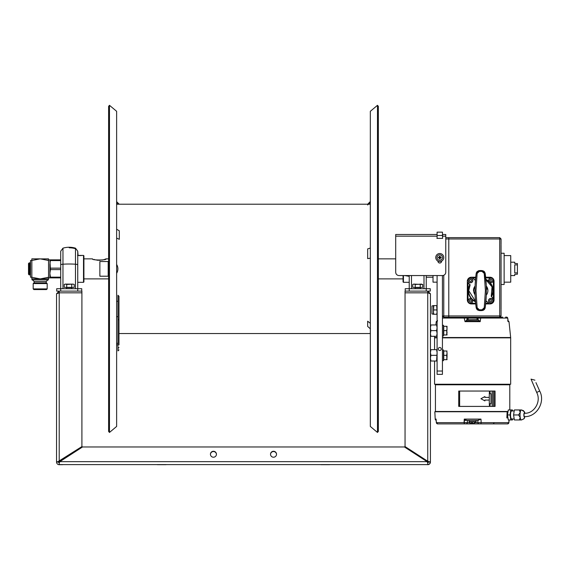 <?xml version="1.0" encoding="UTF-8"?>
<svg xmlns="http://www.w3.org/2000/svg" width="570" height="570" viewBox="0 0 570 570"><rect width="100%" height="100%" fill="white"/><g stroke="black" fill="none" stroke-linecap="round" stroke-linejoin="round"><path stroke-width="0.85" d="M370.329 333.536L118.966 333.536M370.329 204.217L368.448 204.217M370.329 201.545L367.664 204.217L370.329 201.545L370.329 202.35L367.664 204.986L367.664 204.217L116.629 204.217M403.047 278.894L378.345 278.894M108.614 278.894L83.911 278.894M104.624 259.386L106.027 258.858C107.302 260.376 91.243 260.376 92.511 258.858L83.911 258.858M93.943 259.393L94.485 259.571M95.14 259.763L95.903 259.956M96.743 260.127L98.361 260.326M99.273 260.355L100.177 260.326M101.752 260.134L102.55 259.977M103.405 259.763L104.046 259.578M436.898 236.165L395.701 236.165L395.701 234.491L437.097 234.491L437.097 238.367L437.097 232.154L442.434 232.154L442.641 238.367L436.898 238.367L442.641 238.367L442.434 234.491L445.776 234.491L445.776 272.218A3.342 3.342 0 0 1 442.434 275.552L399.043 275.552A3.342 3.342 0 0 1 395.701 272.218L395.701 236.165L395.701 258.858L378.345 258.858M108.614 258.858L106.027 258.858M108.614 383.817L108.614 431.426L109.476 432.452L109.476 105.308L108.614 106.326L108.614 383.817M109.476 105.308L116.629 111.307L116.629 426.445L109.476 432.452M378.345 383.817L378.345 106.326L377.482 105.308L377.482 432.452L378.345 431.426L378.345 383.817M377.482 432.452L370.329 426.445L370.329 111.307L377.482 105.308M116.629 229.226L119.301 230.8L119.301 239.315L116.629 238.096M116.629 237.726L116.629 232.432M118.966 325.235L118.966 329.553M116.629 203.02L117.848 204.217M119.201 204.217L116.629 201.645M370.329 258.196L367.664 258.623L367.664 248.898L370.329 248.071M370.329 328.797L367.664 326.425L367.664 321.188L370.329 323.347M427.749 462.591L427.749 464.693L429.637 463.916L430.421 462.028L429.637 463.916L427.749 464.693A2.672 2.672 0 0 0 430.421 462.028L430.421 293.778L427.749 292.83L405.049 292.83L405.049 446.574L404.436 446.973L427.137 461.65L427.749 462.505L427.137 461.65L427.749 461.258L405.049 446.574L427.749 461.258L427.749 292.83L405.049 292.83L405.049 291.106L427.749 291.106L405.049 291.106M430.421 324.494C430.421 328.349 430.421 328.349 430.421 324.494C430.421 328.349 430.421 328.349 430.421 324.494M428.419 462.028L428.419 461.472L428.22 462.498L428.419 462.028L430.421 462.028A2.672 0.371 180 0 0 429.003 461.7L427.749 461.258L427.279 461.843M427.749 463.111L428.22 462.498L427.749 462.669M59.209 464.607L427.749 464.607M427.749 464.272L427.749 463.752M59.209 462.591L59.822 461.65L59.209 462.505L59.209 464.693L62.572 464.693M166.034 464.693L157.356 464.693M329.61 464.693L320.924 464.693M59.209 462.669L59.822 461.935L59.209 462.69L59.209 462.142L59.209 462.69L58.739 462.498L59.209 463.111M427.137 461.935L427.749 462.69L427.137 461.935M59.209 462.142L59.209 462.69A0.67 0.67 0 0 1 58.546 462.028L58.546 461.472L58.739 462.498L58.546 462.028L58.739 462.498L58.546 462.028L56.544 462.028L56.544 293.778L59.209 291.106L81.909 291.106L56.708 291.106L56.708 288.705L77.741 288.705L77.741 265.399M270.522 454.383A3.007 2.978 180 0 1 273.522 451.547A3.007 2.978 180 0 1 276.528 454.383M216.436 454.383A3.007 2.978 -0 0 0 213.436 451.547A3.007 2.978 -0 0 0 210.437 454.383M56.544 293.778L59.209 292.83L81.909 292.83L81.909 446.574L59.209 461.258L59.822 461.65L82.522 446.973L404.436 446.973L427.137 461.65L59.822 461.65L82.522 446.973L81.909 446.574L57.955 461.7A2.672 0.371 180 0 0 56.544 462.028A2.672 2.672 0 0 0 59.209 464.693L58.91 464.678M210.43 454.24A3.007 2.978 -0 0 0 213.436 457.218A3.007 2.978 -0 0 0 216.443 454.24A3.007 2.978 -0 0 0 213.436 451.269A3.007 2.978 -0 0 0 210.43 454.24M270.522 454.24A3.007 2.978 -0 0 0 273.522 457.218A3.007 2.978 -0 0 0 276.528 454.24A3.007 2.978 -0 0 0 273.522 451.269A3.007 2.978 -0 0 0 270.522 454.24M56.558 462.327L56.544 458.665M81.909 291.106L81.909 292.83L59.209 292.83L59.209 461.536L59.686 461.843M59.209 463.752L59.209 464.272M430.421 293.778L427.749 291.106L427.749 292.83M59.209 292.83L59.209 291.106M78.062 255.495L77.741 251.206L77.741 288.705L81.745 288.705L81.745 291.106M75.482 248.171A21.631 21.631 0 0 0 62.971 248.171L62.971 264.216A21.631 4.866 0 0 1 75.482 264.216L75.482 248.171L77.741 251.206M60.712 259.863L60.712 288.705L60.712 251.206L60.712 259.863L49.868 259.863L50.445 259.863L49.868 264.373L49.868 273.386L50.445 269.603L49.868 259.863L48.528 259.863L48.528 277.276L40.185 278.894L31.842 277.276L31.842 258.858L31.842 260.476L40.185 258.858L31.842 258.858M83.512 255.424L83.512 282.328L83.911 281.929L83.911 255.823L83.512 255.424L77.541 255.424M77.741 282.328L83.512 282.328M81.752 255.495L81.396 255.531M80.969 255.567L79.344 255.595M78.845 255.567L78.425 255.531M81.553 255.424L78.268 255.424L81.553 255.424M80.484 255.424L78.753 255.424L80.484 255.424M405.213 291.106L405.213 288.705L426.246 288.705L426.246 275.552L426.246 288.705L430.25 288.705L430.25 291.106L427.749 291.106M409.224 275.552L409.224 288.705L409.224 275.552M409.224 282.328L403.446 282.328L403.047 281.929L403.047 275.552M403.446 282.328L403.446 275.552M404.686 275.552L409.224 276.336M74.235 284.487L72.981 284.095L74.235 284.487L74.235 287.373L64.218 287.373L64.218 284.487L65.465 284.095L64.638 284.273M72.575 284.145L65.465 284.095L66.719 284.487L66.719 287.373M71.735 287.373L71.735 284.487L72.162 284.273M72.981 284.095L66.719 284.487M65.058 284.145L65.465 284.095M71.898 288.705L71.898 287.636L66.555 287.636L66.555 288.705M421.08 284.145L422.748 284.487L422.748 287.373L412.723 287.373L412.723 284.487L413.977 284.095L413.15 284.273M422.748 284.487L413.977 284.095L415.231 284.487L415.231 287.373M420.24 287.373L420.24 284.487L420.667 284.273M421.494 284.095L415.231 284.487M413.571 284.145L413.977 284.095M420.404 288.705L420.404 287.636L415.067 287.636L415.067 288.705M118.966 349.902L117.962 350.906L117.962 295.253L118.966 296.25L118.966 344.893M60.712 269.603L50.445 269.603M60.712 268.149L50.445 268.149M60.712 277.163L50.445 277.163L49.868 273.386L49.868 277.889L50.445 277.889L50.146 275.973M60.712 277.889L48.528 277.889L48.528 277.276L48.528 278.894L31.842 278.894L31.842 277.276L31.842 278.894M49.868 274.106L49.932 274.655M50.124 261.858L49.932 263.084M60.712 260.59L50.445 260.59M29.832 262.87L29.832 274.882L29.17 274.882L29.17 262.87L29.832 262.87M29.17 274.882L28.5 274.22L28.5 263.532L29.17 262.87M46.89 259.963L48.528 260.476L48.528 258.858L38.881 258.908M41.553 258.915L42.786 259.044M46.89 277.79L48.528 277.276M48.528 260.476L40.185 258.858M48.364 278.894L48.364 279.891L32.006 279.891L32.006 278.894M47.859 279.891L46.191 281.559L34.172 281.559L32.504 279.891M40.185 283.568L33.188 283.568L33.188 288.905L47.182 288.905L47.182 283.568L40.185 283.568M47.182 288.905L46.512 289.574L33.858 289.574L33.188 288.905M33.188 283.568L33.858 282.898L46.512 282.898L47.182 283.568M31.842 260.533L30.502 260.533L30.502 277.219L31.842 277.219M108.614 261.53L99.871 261.53L99.871 276.222L108.614 276.222M437.097 275.552L437.097 374.362L442.434 374.362L442.434 275.552M441.266 348.997A1.503 1.503 0 0 0 439.769 347.493A1.503 1.503 0 0 0 438.266 348.997A1.503 1.503 0 0 0 439.769 350.493A1.503 1.503 0 0 0 441.266 348.997M501.059 309.282L501.059 245.079M501.059 244.523L501.059 238.965L499.719 237.633L448.782 237.633L448.782 238.965L499.719 238.965L499.719 315.944L448.782 315.944L448.782 237.633L445.776 237.633L445.776 236.165L442.641 236.165M501.059 309.838L501.059 315.944L499.719 315.944L499.719 317.283L501.059 315.944L499.854 317.148M499.719 238.965L501.059 238.965L499.719 237.633L499.719 238.965M443.638 317.148L442.434 315.944L443.774 317.283L448.782 317.283L448.782 315.944L443.774 315.944L443.774 275.274M445.776 238.965L448.782 238.965L448.782 317.283L499.719 317.283M501.059 284.501L504.129 284.501L504.129 253.251L501.059 253.251M504.129 255.588L510.734 255.588L510.734 282.164L504.129 282.164M464.329 317.283L464.215 318.046L466.809 318.039M466.773 318.039L466.381 318.01M466.032 317.996L465.661 317.989M465.227 317.989L464.693 318.01M466.759 319.891L467.279 318.131A1.005 0.955 90 0 0 466.801 317.283M502.676 317.148L499.719 317.148M506.659 317.148L505.561 317.148L507.699 318.003L508.205 321.651L507.656 320.753L508.205 321.651L507.628 318.046A1.005 0.976 -90 0 0 506.666 317.148M479.826 321.159L480.197 321.651L480.702 318.024M508.205 321.651L509.003 321.651L510.67 337.511L442.434 337.511M437.097 337.511L434.561 337.511L434.682 336.307M442.434 318.046L464.215 318.046L465.034 321.651L467.649 320.753L465.034 321.651L467.122 319.77L478.088 319.578M437.026 321.63L437.097 321.06M468.077 320.753L472.616 320.753C470.799 320.753 470.799 320.753 472.616 320.753L477.582 320.753L480.197 321.651L478.85 321.067M477.952 318.16L481.016 318.046L480.902 317.283L481.016 318.046L507.628 318.046L506.894 317.177M478.109 319.77L477.952 318.131L480.175 317.996M478.43 317.283A1.005 0.955 -90 0 0 477.952 318.131L477.069 318.131A1.005 0.955 90 0 1 477.546 317.283M436.969 321.387L437.575 320.753L437.026 321.651L437.097 320.917M435.879 324.957L436.228 321.651L437.026 321.651L437.575 320.753M467.685 317.283A1.005 0.955 -90 0 1 468.162 318.131L467.279 318.131L467.122 319.77M467.649 320.753L472.616 320.753M465.034 321.651L480.197 321.651L478.401 319.877M442.434 315.944L443.774 315.944L443.774 317.283M433.022 275.552L433.022 282.164L437.097 282.164M434.561 361.01L434.561 384.244L510.67 384.244L510.67 337.846L442.434 337.846M434.561 349.659L434.561 337.846L437.097 337.846M510.67 384.244L434.561 384.244M508.027 411.483L435.43 411.483L435.43 384.779L509.801 384.779L509.801 409.951M472.174 422.135L471.654 422.149M475.473 422.014L470.257 422.014M475.002 422.085L474.511 422.149M436.114 419.499L436.392 422.641A1.332 1.297 90 0 0 437.689 423.902L464.365 423.902L464.265 419.1L464.058 422.641L465.804 422.676M466.331 422.676L467.336 422.641L467.457 420.361L466.745 420.361L467.457 420.361L466.745 420.361L467.457 420.361L467.336 422.641L464.058 422.641L464.365 423.902L466.003 423.902L437.667 423.902M473.328 420.361L477.774 420.361L477.888 422.641L477.774 420.361L480.966 419.1L481.173 422.641L480.966 419.1L464.265 419.1L466.745 420.361L478.479 420.361L464.564 420.361M474.511 422.641L478.486 422.676M478.9 422.676L479.997 422.669M480.531 422.655L477.888 422.641A1.332 1.332 0 0 0 479.22 423.902L480.866 423.902L479.22 423.902A1.332 1.332 0 0 1 477.888 422.641A1.332 1.332 0 0 0 479.22 423.902L466.003 423.902A1.332 1.332 0 0 0 467.343 422.641A1.332 1.332 0 0 1 466.003 423.902A1.332 1.332 0 0 0 467.343 422.641L469.958 422.641M506.851 417.896L507.941 417.896L506.851 417.896L507.143 411.754L434.825 411.754L435.209 419.1L436.15 419.1M508.839 422.641L481.173 422.641L480.866 423.902L507.542 423.902A1.332 1.297 -90 0 0 508.839 422.641L509.017 419.962M499.32 422.641L494.048 422.641A1.332 1.332 0 0 1 492.715 423.902M452.516 423.902L445.911 423.902M464.058 422.641L436.392 422.641L437.689 423.902L436.321 422.655L436.164 420.311A1.332 1.332 0 0 1 435.209 419.1M471.654 422.641L472.316 422.641M471.654 422.014L471.654 423.382L473.2 423.688M470.257 423.382L471.654 423.382M469.958 423.382L469.958 422.014M473.178 423.702L472.053 423.702M472.616 423.624L472.031 423.688M472.979 423.702L472.252 423.702L472.979 423.702M474.511 422.014L474.511 423.382L472.316 423.382L472.316 422.014M520.93 419.962L514.368 419.962L513.57 414.953L514.368 409.951L519.334 409.951L520.225 412.452A5.009 1.382 -90 0 1 521.422 409.951L519.334 409.951L521.087 410.094M510.043 414.953L510.841 419.962L508.29 419.962L507.471 414.953L508.29 409.951L510.841 409.951L510.043 414.953L507.471 414.953M510.841 419.962L512.43 419.962L512.594 418.964L514.211 418.964L511.632 418.964A4.004 1.104 90 0 1 510.528 414.953A4.004 1.104 90 0 1 511.632 410.949L514.211 410.949L512.594 410.949L512.43 409.951L510.841 409.951M518.536 414.953L520.225 412.452A5.009 1.382 -90 0 0 520.039 414.953A5.009 1.382 -90 0 0 520.225 417.461L518.536 414.953L513.57 414.953M524.835 413.286A2.173 0.599 90 0 0 524.457 412.787A2.173 0.599 90 0 0 523.859 414.953A2.173 0.599 90 0 0 524.457 417.126A2.173 0.599 90 0 0 524.835 416.62M521.422 419.962A5.009 1.382 -90 0 1 520.225 417.461L519.334 419.962L521.422 419.962L523.944 418.815L524.949 416.62M475.138 285.043L476.185 273.479C474.625 284.879 474.625 296.279 476.185 307.679L475.152 296.535M475.33 299.478L475.501 301.623M475.081 294.719L475.102 295.31M475.095 295.011L475.017 290.743M475.017 290.408L475.095 285.976M475.33 281.68L475.23 283.204M476.52 272.41L477.176 271.519M477.197 271.505L479.249 270.6L476.185 273.479L475.929 275.453M478.223 270.843L479.249 270.6A20.028 20.028 0 0 1 482.127 270.6L483.588 271.056M483.987 271.334L484.365 271.69M484.671 272.089L486.224 284.622M476.705 309.075L476.185 307.679L477.14 307.714L475.971 290.579L477.14 273.443L479.306 271.413A19.216 19.216 0 0 1 482.07 271.413L482.127 270.6A20.028 20.028 0 0 0 480.688 270.55A20.028 20.028 0 0 1 482.127 270.6L485.198 273.479L484.236 273.443L485.412 290.579L484.236 307.714L482.07 309.745L482.127 310.557A20.028 20.028 0 0 1 479.249 310.557L477.788 310.101M486.239 296.115L485.198 307.679C486.751 296.279 486.751 284.879 485.198 273.479L485.056 272.866M486.253 285.306L486.274 285.848M486.288 286.14L486.367 290.429M486.367 290.75L486.281 295.182M484.856 308.755L484.201 309.638M484.179 309.653L483.232 310.28M483.153 310.315L482.127 310.557A20.028 20.028 0 0 1 480.688 310.607M484.236 307.714L485.198 307.679L482.127 310.557M477.14 307.714L479.306 309.745L479.249 310.557L476.185 307.679L476.328 308.292M482.07 271.413L484.236 273.443M477.14 273.443L476.185 273.479L476.32 272.873M486.146 297.953L486.046 299.478M486.203 284.266L485.875 279.535M477.389 309.823L477.012 309.467M534.931 380.183L531.033 379.121L536.748 392.495M539.655 391.077L539.683 391.006C545.654 402.021 536.712 417.169 524.471 416.627A1.667 0.463 -90 0 1 524.008 414.953A1.667 0.463 -90 0 1 524.471 413.286C534.254 413.763 541.543 401.451 536.683 392.466L531.033 379.121M489.238 393.728L490.97 393.728L490.97 403.738L489.238 403.738M490.079 393.728L490.079 391.056L495.024 391.056M490.079 403.738L490.079 406.41L495.024 406.41M484.899 397.397L489.238 397.397L489.43 391.056L458.729 391.056L458.729 406.41L489.43 406.41L489.238 400.069L484.899 400.069L484.899 400.902A52.362 10.146 -153.8 0 0 480.959 398.729A52.362 10.146 -26.2 0 0 484.899 396.563L484.899 397.397L489.295 397.397L489.295 400.069L484.899 400.069M458.729 391.056L458.757 406.41M484.863 400.902L484.863 400.881A52.262 10.153 26.3 0 0 480.93 398.729A52.262 10.153 153.7 0 0 484.863 396.563L484.863 396.563M475.722 303.931L471.34 303.931A4.004 4.004 0 0 1 467.336 299.927L467.336 281.993L469.88 284.537A12.383 12.383 0 0 0 475.515 301.836M475.658 303.261L471.34 303.261L471.34 303.931A4.004 4.004 0 0 1 467.336 299.927L467.336 281.993M485.861 301.836A12.383 12.383 0 0 0 486.73 301.387L489.274 303.931L485.654 303.931M469.88 284.537L470.122 284.779A12.048 12.048 0 0 0 475.487 301.452M485.889 301.452A12.048 12.048 0 0 0 486.481 301.145L486.73 301.387M489.274 303.931L490.036 303.931L489.274 303.931M490.036 303.931A4.004 4.004 0 0 0 493.641 301.68A4.004 4.004 0 0 1 490.036 303.931M485.654 277.227L490.036 277.227A4.004 4.004 0 0 1 494.04 281.231L494.04 299.471L491.497 296.621A12.383 12.383 0 0 0 485.861 279.329M475.515 279.329A12.383 12.383 0 0 0 474.646 279.77L472.103 277.227L475.722 277.227M491.497 296.621L491.255 296.379A12.048 12.048 0 0 0 485.889 279.713M475.487 279.713A12.048 12.048 0 0 0 474.896 280.012L474.646 279.77M472.103 277.227L471.34 277.227L472.103 277.227M471.34 277.227A4.004 4.004 0 0 0 467.742 279.478A4.004 4.004 0 0 1 471.34 277.227M485.904 279.827L492.038 286.831L491.24 296.272L493.998 299.172A4.004 4.004 0 0 1 489.181 303.789L486.616 301.231L485.904 301.331M475.473 301.331L468.74 290.579L470.1 285.043L467.379 281.993A4.004 4.004 0 0 1 472.195 277.369L474.76 279.927L475.473 279.827M486.281 295.132A7.21 7.21 0 0 0 486.281 286.026M475.095 286.026A7.21 7.21 0 0 0 473.478 290.579L475.095 295.132M470.3 298.63A2.337 2.337 0 0 1 472.637 300.967A2.337 2.337 0 0 1 470.3 303.304A2.337 2.337 0 0 0 472.637 300.967A2.337 2.337 0 0 0 470.3 298.63L470.3 298.766A2.202 2.202 0 0 1 472.509 300.967A2.202 2.202 0 0 1 470.3 303.169L470.3 303.304A2.337 2.337 0 0 1 467.963 300.967A2.337 2.337 0 0 1 470.3 298.63A2.337 2.337 0 0 0 467.963 300.967A2.337 2.337 0 0 0 470.3 303.304M470.3 302.121L471.305 301.544L471.305 300.39L470.3 299.806L469.302 300.39L469.302 301.544L470.3 302.121L469.302 301.544L469.302 300.39L470.3 299.806L471.305 300.39L471.305 301.544L470.3 302.121M490.841 298.395A2.337 2.337 0 0 0 488.504 300.732A2.337 2.337 0 0 0 490.841 303.069A2.337 2.337 0 0 1 488.504 300.732A2.337 2.337 0 0 1 490.841 298.395A2.337 2.337 0 0 1 493.178 300.732A2.337 2.337 0 0 1 490.841 303.069A2.337 2.337 0 0 0 493.178 300.732A2.337 2.337 0 0 0 490.841 298.395M491.839 301.309L490.841 301.886L489.837 301.309L489.837 300.155L490.841 299.571L491.839 300.155L491.839 301.309L491.839 300.155L490.841 299.571L489.837 300.155L489.837 301.309L490.841 301.886L491.839 301.309M490.841 302.934A2.202 2.202 0 0 1 488.632 300.732A2.202 2.202 0 0 1 490.841 298.523A2.202 2.202 0 0 1 493.043 300.732A2.202 2.202 0 0 1 490.841 302.934M470.535 278.096A2.337 2.337 0 0 0 468.205 280.433A2.337 2.337 0 0 0 470.535 282.77A2.337 2.337 0 0 1 468.205 280.433A2.337 2.337 0 0 1 470.535 278.096A2.337 2.337 0 0 1 472.872 280.433A2.337 2.337 0 0 1 470.535 282.77A2.337 2.337 0 0 0 472.872 280.433A2.337 2.337 0 0 0 470.535 278.096M471.54 281.01L470.535 281.587L469.538 281.01L469.538 279.849L470.535 279.272L471.54 279.849L471.54 281.01L471.54 279.849L470.535 279.272L469.538 279.849L469.538 281.01L470.535 281.587L471.54 281.01M470.535 282.635A2.202 2.202 0 0 1 468.333 280.433A2.202 2.202 0 0 1 470.535 278.224A2.202 2.202 0 0 1 472.744 280.433A2.202 2.202 0 0 1 470.535 282.635M517.41 272.88L517.41 264.872L514.746 264.872L514.746 272.88L517.41 272.88L517.41 274.22L514.746 274.22L514.746 275.552L510.734 275.552M517.41 264.872L517.41 263.532L514.746 263.532L514.746 262.2L510.734 262.2M491.076 277.854A2.337 2.337 0 0 0 488.739 280.191A2.337 2.337 0 0 0 491.076 282.528A2.337 2.337 0 0 1 488.739 280.191A2.337 2.337 0 0 1 491.076 277.854A2.337 2.337 0 0 1 493.413 280.191A2.337 2.337 0 0 1 491.076 282.528A2.337 2.337 0 0 0 493.413 280.191A2.337 2.337 0 0 0 491.076 277.854M491.076 282.399A2.202 2.202 0 0 1 488.875 280.191A2.202 2.202 0 0 1 491.076 277.989A2.202 2.202 0 0 1 493.278 280.191A2.202 2.202 0 0 1 491.076 282.399M491.076 281.352L492.074 280.775L492.074 279.613L491.076 279.036L490.072 279.613L490.072 280.775L491.076 281.352L490.072 280.775L490.072 279.613L491.076 279.036L492.074 279.613L492.074 280.775L491.076 281.352M486.303 286.603A6.876 6.876 0 0 1 487.386 289.033L487.521 289.004A7.011 7.011 0 0 0 486.296 286.368M475.081 286.368A7.011 7.011 0 0 0 475.081 294.79M475.074 294.555A6.876 6.876 0 0 1 475.074 286.603M487.386 289.033L486.36 289.268M433.813 305.598L437.097 305.598L436.705 305.598L437.097 305.598L436.705 305.598L437.097 312.103L436.705 314.277L433.813 314.277L433.421 312.103L433.813 305.598L433.421 305.598L433.813 305.598L433.471 308.477M436.919 310.679L436.919 309.189L436.705 309.938L433.813 309.938L433.599 309.197M437.097 307.764L436.926 306.346M433.599 313.536L433.813 314.277L431.953 313.885L431.953 305.99L433.421 305.598L433.471 312.823M436.705 314.277L436.919 313.529L436.705 314.277L437.097 314.277L436.705 314.277M437.097 312.103L436.926 310.693M433.599 310.693L433.471 311.391M433.421 312.103L433.421 314.277L433.813 314.277M436.705 305.598L436.919 306.339M433.421 314.277L431.953 313.885M433.421 305.598L431.953 305.99M441.6 261.195A1.838 1.838 0 0 1 439.769 263.034A1.838 1.838 0 0 1 437.931 261.195A1.838 1.838 0 0 0 439.769 263.034A1.838 1.838 0 0 0 441.6 261.195L441.6 261.089M442.641 234.491L445.341 234.491M442.434 235.495L437.097 235.495M439.769 253.522A4.004 4.004 0 0 1 443.774 257.526A4.004 4.004 0 0 1 439.769 261.53A4.004 4.004 0 0 1 435.758 257.526A4.004 4.004 0 0 1 439.769 253.522M441.102 257.191L440.104 257.191L440.104 256.194L439.434 256.194L439.434 257.191L438.43 257.191L438.43 257.861L439.434 257.861L439.434 258.858L440.104 258.858L440.104 257.861L441.102 257.861L441.102 257.191L441.102 257.861M439.769 260.262A2.736 2.736 0 0 0 442.505 257.526A2.736 2.736 0 0 0 439.769 254.79A2.736 2.736 0 0 0 437.026 257.526A2.736 2.736 0 0 0 439.769 260.262M438.43 257.861L438.43 257.191M442.434 325.292L443.503 325.292L443.503 335.972L442.434 335.972M442.434 349.994L443.503 349.994L443.503 360.675L442.434 360.675M447.044 334.975L446.659 330.636L447.044 328.463L446.659 334.975L447.044 334.975L443.774 334.975L443.774 326.296L446.659 326.296L446.873 327.038M447.001 327.757L447.044 326.296L446.659 326.296L447.044 326.296M447.044 328.484L446.659 326.296M443.774 330.636L446.659 330.636L446.873 331.377M447.001 332.096L447.044 332.802M447.001 352.459L446.659 350.999L443.774 350.999L443.774 359.677L447.044 359.677L446.659 355.338L447.044 353.165L447.044 357.525M447.044 353.186L446.873 351.74M443.774 355.338L446.659 355.338L446.873 356.079M447.044 359.677L446.659 359.677L447.001 356.799M446.659 350.999L447.044 350.999M430.421 327.964L430.927 324.957L430.649 325.926L430.927 324.957L430.421 324.957L436.591 324.957L437.097 327.793L436.591 330.636L437.097 333.471L436.591 336.307L437.097 336.307L430.927 336.307L430.421 333.471L430.927 330.636L436.591 330.636M430.927 336.307L430.421 336.307L430.927 336.307L430.421 336.307L430.927 336.307L430.421 333.471M430.421 327.793L430.927 330.636M430.421 352.666L430.927 349.659L430.649 350.636L430.927 349.659L430.421 349.659L436.591 349.659L437.097 352.495L436.591 361.01L437.097 361.01L436.591 361.01L437.097 358.01M436.591 361.01L430.421 361.01L430.927 361.01L430.421 361.01L430.927 361.01L430.421 358.174L430.927 355.338L436.591 355.338M430.421 358.174L430.927 361.01M430.421 352.495L430.927 355.338M436.869 335.331L437.04 334.405M437.097 327.793L437.04 326.859M436.869 325.926L436.591 324.957L437.097 324.957L436.591 324.957M430.927 324.957L430.421 324.957L430.927 324.957M437.097 352.495L437.04 351.562M436.869 350.636L436.591 349.659L437.097 349.659L436.591 349.659M430.927 349.659L430.421 349.659L430.927 349.659M75.482 288.705L75.482 264.216A3.171 0.713 0 0 1 77.741 264.9M77.741 288.705L77.741 291.106M60.712 291.106L60.712 288.705M69.227 247.8A21.631 21.076 0 0 1 75.482 248.698M62.971 288.705L62.971 264.216A3.171 0.713 0 0 0 60.712 264.9M426.246 288.705L426.246 291.106M409.224 291.106L409.224 288.705M411.476 288.705L411.476 275.552M423.995 288.705L423.995 275.552M116.629 343.304L117.962 343.304M116.629 316.685L117.962 316.685M118.966 347.522L117.962 348.363M118.966 319.392L117.962 319.934M108.186 261.53L108.186 276.222M437.097 371.027L442.434 371.027M468.191 319.77L468.162 318.131L477.069 318.131L477.04 319.77M476.221 421.608L475.886 420.361L476.221 421.608L475.351 422.114L476.221 421.608L469.01 421.608L469.345 420.361L469.01 421.608L469.88 422.114M479.306 271.413L479.249 270.6A20.028 20.028 0 0 1 480.688 270.55M482.07 309.745A19.216 19.216 0 0 1 479.306 309.745M535.942 382.613L539.683 391.006L536.683 392.466C541.543 401.451 534.254 413.763 524.471 413.286M492.138 406.41L492.138 391.056M493.371 406.41L493.371 391.056M494.568 406.41L494.568 391.056M459.641 406.41L459.641 391.056M467.336 299.927L468.006 299.927L468.006 282.663M485.718 303.261L488.604 303.261M471.34 303.261A3.342 3.342 0 0 1 470.507 303.162M468.034 300.397A3.342 3.342 0 0 1 468.006 299.927M485.718 277.896L490.036 277.896L490.036 277.227A4.004 4.004 0 0 1 494.04 281.231L493.371 281.231L493.371 298.495M475.658 277.896L472.772 277.896M490.036 277.896A3.342 3.342 0 0 1 490.87 278.003M493.271 280.397A3.342 3.342 0 0 1 493.371 281.231M470.3 303.169A2.202 2.202 0 0 1 468.098 300.967A2.202 2.202 0 0 1 470.3 298.766M62.971 248.171L60.712 251.206M116.629 344.893L117.962 344.893M116.629 301.259L117.962 301.259M34.172 281.559L34.172 282.898M46.191 281.559L46.191 282.898M116.629 273.294A8.4 8.4 0 0 0 116.629 264.459M508.191 321.209L507.699 318.003L506.702 317.148M436.228 321.651L437.226 320.753M509.003 321.651L508.005 320.753M509.644 419.962L509.06 420.311M506.245 423.902L507.578 423.902L508.91 422.655L509.088 419.962M507.542 423.902L480.866 423.902M436.114 419.506L436.321 422.655M467.457 420.361L471.896 420.361M521.543 409.951L524.414 411.761M524.592 412.124L524.742 412.509M524.835 412.815L523.509 410.685L521.422 409.951M524.592 417.789L524.265 418.401M524.087 418.644L521.536 419.962M475.188 283.967L475.088 286.318M475.059 287.137L475.017 290.529M475.017 290.778L475.067 294.262M475.173 296.849L475.33 299.485M485.448 305.705L485.056 308.292M486.189 297.191L486.288 294.847M486.317 294.027L486.367 290.629M486.36 290.344L486.317 287.031M486.296 286.475L486.253 285.285M524.471 416.627C536.712 417.169 545.654 402.021 539.683 391.006M495.045 391.056L495.045 406.41M426.246 277.219L433.022 277.219"/></g></svg>
